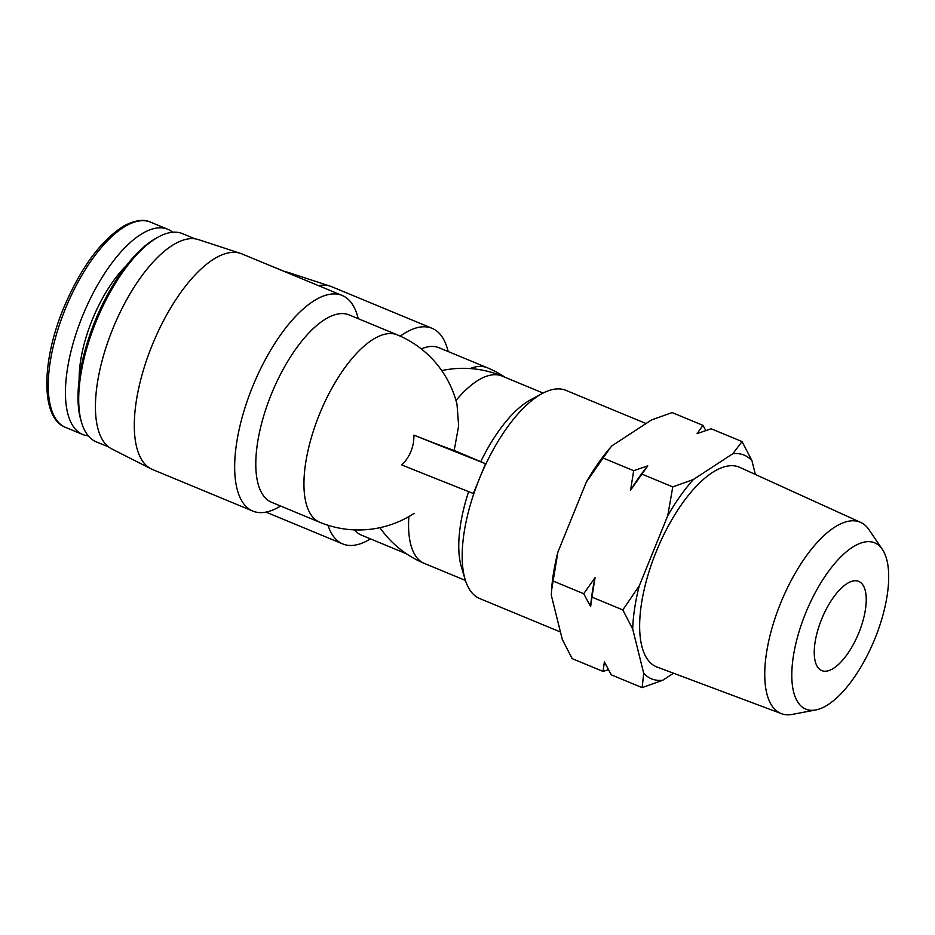 <?xml version="1.0" encoding="UTF-8"?>
<svg xmlns="http://www.w3.org/2000/svg" width="935" height="935" viewBox="0 0 935 935"><rect width="100%" height="100%" fill="white"/><g stroke="black" fill="none" stroke-linecap="round" stroke-linejoin="round"><path stroke-width="1.4" d="M705.831 430.532L702.968 425.367L672.113 412.58L651.473 419.979L612.028 445.773L609.854 448.251A121.059 49.625 112.5 0 0 586.35 482.028L557.903 552.071A121.059 49.625 112.5 0 0 551.662 588.664L551.311 595.303L562.321 639.54L572.197 658.637L603.052 671.423L608.428 669.682M557.903 552.071L551.51 590.698M610.462 447.538L586.35 482.028M646.027 423.543L565.991 390.374A112.679 46.189 112.5 0 0 542.218 393.53A112.679 46.189 112.5 0 0 485.943 463.842A112.679 46.189 112.5 0 0 479.433 478.591A112.679 46.189 112.5 0 0 473.823 493.668L473.379 493.505A241.452 3.845 -157.9 0 1 401.816 464.964C409.998 456.689 414.03 446.755 413.925 435.137A100.127 1.59 -157.9 0 0 454.176 450.471L485.499 463.69A241.452 3.845 -157.9 0 1 413.925 435.137M473.379 493.505L485.499 463.69M421.288 348.907A101.412 41.572 -67.5 0 1 439.134 347.785L487.287 367.747A101.412 41.572 -67.5 0 0 470.176 368.565M406.444 553.789L361.494 535.159A101.412 41.572 -67.5 0 1 354.435 529.888M400.262 336.144A116.7 47.837 -67.5 0 1 432.11 328.325A116.7 47.837 -67.5 0 1 447.199 348.054L448.251 351.572M370.599 538.934L367.373 540.675A116.7 47.837 -67.5 0 1 342.748 543.936A116.7 47.837 -67.5 0 1 327.986 525.26M318.601 285.689A116.7 47.837 -67.5 0 1 330.324 286.203A116.7 47.837 -67.5 0 1 331.738 286.729L432.11 328.325M284.731 271.664A113.322 46.458 -67.5 0 1 288.377 272.482L330.324 286.203M271.15 266.031A112.679 46.189 -67.5 0 1 272.436 266.51L284.93 271.688M358.315 318.706L357.264 315.2A116.7 47.837 112.5 0 0 342.175 295.46A116.7 47.837 112.5 0 0 253.303 384.963A116.7 47.837 112.5 0 0 252.812 511.083A116.7 47.837 112.5 0 0 277.45 507.81L280.675 506.069M342.175 295.46L241.803 253.864A116.7 47.837 112.5 0 0 240.388 253.35A116.7 47.837 112.5 0 0 152.16 345.249A116.7 47.837 112.5 0 0 151.084 468.856A116.7 47.837 112.5 0 0 152.452 469.487L252.812 511.083M454.176 450.471L458.641 425.939L457.016 404.387A101.412 101.412 0 0 0 397.352 334.882L349.199 314.931A101.412 41.572 112.5 0 0 271.98 392.7A101.412 41.572 112.5 0 0 271.559 502.294L319.712 522.244A101.412 101.412 0 0 0 414.053 513.42M172.659 232.254A111.066 45.523 112.5 0 0 167.762 229.285A111.066 45.523 112.5 0 0 82.444 316.252A111.066 45.523 112.5 0 0 82.724 434.494A111.066 45.523 112.5 0 0 88.287 435.862M194.994 238.822L182.5 233.645A112.679 46.189 112.5 0 0 158.728 236.8L156.414 238.051A110.4 45.254 112.5 0 0 94.903 321.406A110.4 45.254 112.5 0 0 80.901 420.271L81.649 422.784A112.679 46.189 112.5 0 0 96.223 441.834L108.717 447.012M158.728 236.8A112.679 46.189 112.5 0 0 95.954 321.874A112.679 46.189 112.5 0 0 81.649 422.784M240.388 253.35L198.454 239.617A113.322 46.458 112.5 0 0 112.773 328.863A113.322 46.458 112.5 0 0 111.721 448.893L151.084 468.856M542.218 393.53L530.788 399.689A101.412 41.572 112.5 0 0 480.835 461.516M473.823 493.668A112.679 46.189 112.5 0 0 465.139 579.501A112.679 46.189 112.5 0 0 479.713 598.552L560.451 632.002M468.634 491.635A101.412 41.572 112.5 0 0 461.423 567.066L465.139 579.501M673.516 673.223L662.786 680.236L642.158 687.634L643.701 673.258L632.691 629.021L622.815 609.924L639.283 585.801L667.73 515.758L672.779 486.901L693.408 479.503L732.853 453.697L742.063 441.577L751.939 460.675L755.375 474.477M603.052 671.423L604.384 661.922L611.291 674.848L642.158 687.634M552.854 580.927L583.721 593.725L590.628 606.64L591.96 597.138L622.815 609.924M602.818 457.905L633.673 470.691L630.587 490.15L641.913 474.103L672.779 486.901M591.96 597.138L595.046 577.678L583.721 593.725M702.968 425.367L697.089 433.618L711.208 428.779L742.063 441.577M641.913 474.103L647.791 465.864L633.673 470.691M821.631 619.192A48.293 19.799 112.5 0 0 821.748 670.594A48.293 19.799 112.5 0 0 858.529 633.568A48.293 19.799 112.5 0 0 858.727 581.383A48.293 19.799 112.5 0 0 821.631 619.192M805.561 613.313A90.005 36.897 112.5 0 0 815.799 709.946A90.005 36.897 112.5 0 0 874.318 640.113A90.005 36.897 112.5 0 0 882.36 549.359A90.005 36.897 112.5 0 0 805.561 613.313M882.36 549.359L868.942 529.654A103.528 42.437 112.5 0 0 860.667 522.396A103.528 42.437 112.5 0 0 780.596 603.227A103.528 42.437 112.5 0 0 781.403 713.662A103.528 42.437 112.5 0 0 792.377 714.387L815.799 709.946M860.667 522.396L739.772 467.371A108.074 44.307 112.5 0 0 656.183 551.755A108.074 44.307 112.5 0 0 657.024 667.041L781.403 713.662M751.939 460.675A121.059 49.625 112.5 0 0 732.853 453.697M693.408 479.503A121.059 49.625 112.5 0 0 667.73 515.758M639.283 585.801A121.059 49.625 112.5 0 0 632.691 629.021M643.701 673.258A121.059 49.625 112.5 0 0 662.786 680.236M630.587 490.15A124.332 50.969 -67.5 0 1 647.791 465.864M590.628 606.64A124.332 50.969 -67.5 0 1 595.046 577.678M397.352 334.882A101.412 41.572 112.5 0 0 320.132 412.651A101.412 41.572 112.5 0 0 319.712 522.244M65.24 309.123A111.066 45.523 112.5 0 0 65.52 427.365C40.859 418.377 41.058 362.546 63.498 308.363C80.62 267.877 100.805 240.377 124.051 225.861C135.189 220.134 144.025 218.907 150.558 222.156A111.066 45.523 112.5 0 0 65.24 309.123M126.482 265.482A85.623 35.098 112.5 0 0 92.249 319.828A85.623 35.098 112.5 0 0 79.136 379.703M441.741 370.611A101.412 101.412 0 0 1 502.001 376.045A101.412 41.572 112.5 0 0 455.976 400.507M408.875 516.587A101.412 41.572 112.5 0 0 424.35 563.408L465.431 580.436M505.192 377.366A101.412 101.412 0 0 0 487.287 367.747M342.748 543.936L265.949 512.111M65.52 427.365L82.724 434.494M150.558 222.156L167.762 229.285M502.001 376.045L543.083 393.074M379.961 527.679A101.412 101.412 0 0 0 424.35 563.408"/></g></svg>
